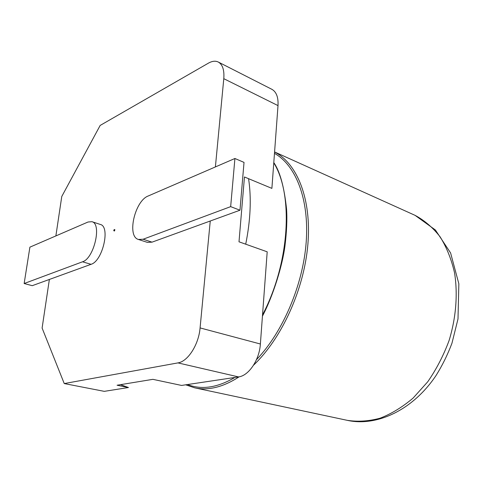 <?xml version="1.0" encoding="UTF-8"?>
<svg xmlns="http://www.w3.org/2000/svg" width="483" height="483" viewBox="0 0 483 483"><rect width="100%" height="100%" fill="white"/><g stroke="black" fill="none" stroke-linecap="round" stroke-linejoin="round"><path stroke-width="0.72" d="M215.394 166.931L223.786 78.681L278.009 105.608L271.887 188.382L244.458 176.977L239 241.808L267.196 251.812L260.379 344.005C259.449 359.889 248.739 375.792 238.524 376.915L181.548 385.434L152.876 379.336L117.073 385.229L128.454 387.523L104.28 391.351L64.239 383.562L42.106 328.066L49.369 279.458L32.252 285.676L24.15 283.527L29.898 247.157L88.039 222.011L91.945 221.691C102.088 223.774 94.004 258.568 82.521 261.798L24.15 283.527M55.871 235.921L61.77 196.484L100.168 125.429L208.366 63.176C212.176 61.021 215.509 60.653 218.37 62.078L271.953 89.355C276.421 91.939 278.437 97.361 278.009 105.608M120.496 384.667L128.454 387.523M234.913 158.49L230.663 206.639L143.119 239.236L138.434 239.459C126.643 236.507 134.799 200.837 148.233 195.977L234.913 158.49L244.024 162.397L239.973 210.214L210.25 221.009L200.083 327.921C198.736 344.602 187.881 361.519 177.955 362.896L64.239 383.562M223.786 78.681C224.426 70.107 222.621 64.571 218.37 62.078M210.25 221.009L152.03 242.158L147.309 242.363L138.434 239.459M91.945 221.691L100.361 224.462C110.601 226.581 102.619 261.152 91.058 264.31L49.369 279.458M230.663 206.639L239.973 210.214M113.74 230.306L114.32 229.516L113.891 230.808L113.74 230.306M114.32 229.516L114.9 229.709L114.471 231.001L113.891 230.808M262.535 314.91C289.836 262.855 293.598 194.74 273.776 162.831M245.714 244.187C250.556 220.079 251.51 198.247 248.576 178.686M187.501 384.546C201.622 390.065 217.41 387.704 234.871 377.458M256.455 359.69C282.905 332.129 303.089 284.831 306.204 241.965C309.307 199.044 295.759 165.21 274.477 153.359M177.955 362.896L238.524 376.915M200.083 327.921L260.379 344.005M185.701 384.818L194.667 387.825C208.366 390.807 223.194 387.131 239.157 376.806M253.557 365.172C281.758 338.523 304.145 289.329 307.894 244.205C311.668 199.02 297.196 163.477 274.573 152.006M194.667 387.825L347.307 420.343C357.825 421.955 368.758 421.242 380.109 418.2C391.502 413.78 402.508 407.06 413.134 398.052L427.709 381.811C436.415 369.247 443.539 355.482 449.087 340.521C456.079 317.639 457.92 294.056 454.545 272.804C451.4 259.202 446.582 247.199 440.091 236.803C432.804 227.535 424.466 220.387 415.084 215.358L274.579 151.946M82.521 261.798L91.058 264.31M143.119 239.236L152.03 242.158M262.438 316.166C273.595 294.962 282.555 264.63 284.934 246.185C286.709 231.731 287.252 219.403 286.57 209.187C284.227 187.006 279.971 171.465 273.795 162.572M347.307 420.343C376.414 426.833 412.554 410.465 435.938 375.665C442.295 365.54 447.632 354.733 451.949 343.244L457.999 318.955L458.85 283.799L450.603 252.953L435.406 229.993L415.084 215.358"/></g></svg>
